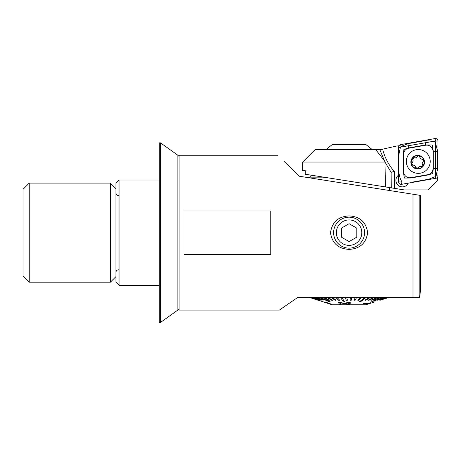 <?xml version="1.0" encoding="UTF-8"?>
<svg xmlns="http://www.w3.org/2000/svg" width="461" height="461" viewBox="0 0 461 461"><rect width="100%" height="100%" fill="white"/><g stroke="black" fill="none" stroke-linecap="round" stroke-linejoin="round"><path stroke-width="0.69" d="M349.086 249.395C338.253 248.773 332.058 243.206 330.508 232.69C332.041 222.11 338.236 216.514 349.086 215.904C359.914 216.52 366.109 222.087 367.665 232.603C366.149 243.172 359.955 248.767 349.086 249.395M407.916 297.362L389.009 297.362M389.009 297.42L380.192 300.215L388.859 297.426M177.865 308.818L179.104 310.057L279.424 310.057L297.818 297.362L419.17 297.362L419.17 195.21L420.299 195.389L299.362 176.235L283.884 161.183M119.036 285.284L119.036 180.015L115.936 183.109L115.936 282.19L119.036 285.284L159.287 285.284M119.036 180.015L159.287 180.015M177.865 156.481L179.104 155.242L179.104 310.057M420.299 195.389L420.299 291.479L419.787 297.362L419.17 297.362M184.054 210.977L184.054 254.322L270.751 254.322L270.751 210.977L184.054 210.977M179.104 155.242L277.695 155.242M284.881 162.139L299.362 176.235M289.721 302.94L285.538 305.827M325.823 149.669L332.058 144.714L366.115 144.714L372.35 149.669M398.627 175.094A6.5 6.494 -0 0 0 402.407 186.872A6.5 6.494 -0 0 0 408.29 183.144A6.5 6.494 180 0 1 395.907 180.378A6.5 6.494 180 0 1 398.627 175.094M302.641 162.053L315.03 149.669L379.801 149.669L384.987 162.053L302.641 162.053L302.641 170.726L305.297 170.726L305.297 174.241L385.425 186.93L384.987 162.053L391.112 172.305L394.293 171.417L394.293 188.336L385.425 186.93M398.892 145.935L396.921 145.97L382.647 149.162A52.635 52.566 -0 0 0 394.293 171.417M379.622 149.669L382.647 149.162M394.293 188.336L404.297 189.92L428.165 189.92L437.253 180.914L437.253 178.004L436.913 177.86M436.354 178.159L437.253 178.004M398.702 145.699L398.702 146.437M391.112 172.305L391.28 187.858M398.702 147.457L434.285 141.193L435.518 142.069L435.518 178.303M430.211 161.448A11.923 11.905 0 0 0 418.288 149.543A11.923 11.905 0 0 0 406.366 161.448A11.923 11.905 0 0 0 418.288 173.353A11.923 11.905 0 0 0 430.211 161.448M408.7 148.223A6.195 6.183 0 0 0 403.582 154.314L403.582 171.578A6.195 6.183 0 0 0 410.849 177.669L427.877 174.673A6.195 6.183 0 0 0 432.994 168.582L432.994 151.312A6.195 6.183 0 0 0 425.728 145.221L408.7 148.223L408.648 147.929L403.911 149.445L403.271 154.32L403.582 154.314M400.672 144.61A2.478 2.472 0 0 0 398.627 147.047L398.627 181.899A2.478 2.472 0 0 0 401.537 184.337L435.904 178.28A2.478 2.472 0 0 0 437.95 175.848L437.95 140.997A2.478 2.472 0 0 0 435.046 138.559L400.672 144.61L400.995 146.471L407.893 143.665L424.921 140.663L433.657 141.302M434.971 141.683L435.472 141.072L437.95 140.997M435.518 142.818L437.639 151.323L437.639 168.593L436.112 175.9L435.582 176.534L428.684 179.248L411.656 182.245M401.646 181.346C399.923 178.361 399.024 175.111 398.938 171.59L398.938 154.32L400.465 147.105L400.955 146.99L400.995 146.471M403.271 154.32L403.271 171.59L404.383 178.061L410.901 177.986L427.935 174.984L432.666 173.538L433.305 168.593L433.305 151.323L432.193 144.961L425.676 144.927L425.728 145.221M417.217 168.374L419.245 166.49L422.022 166.646L422.864 165.453L422.178 163.384L423.768 160.434L422.282 159.183C420.893 159.166 420.086 158.469 419.867 157.08C419.245 155.645 418.427 155.518 417.401 156.705L416.139 157.858L414.37 157.743L412.52 158.872L413.206 160.964L411.615 163.886L413.102 165.147C414.491 165.188 415.298 165.885 415.511 167.251L417.217 168.374M424.103 159.852A6.811 6.8 -0 0 0 415.384 155.755A6.811 6.8 -0 0 0 411.281 164.462A6.811 6.8 -0 0 0 420 168.559A6.811 6.8 -0 0 0 424.103 159.852M415.488 156.049A6.5 6.494 -0 0 0 411.575 164.358A6.5 6.494 -0 0 0 419.896 168.265A6.5 6.494 -0 0 0 423.809 159.961A6.5 6.494 -0 0 0 415.488 156.049M309.521 177.842L328.059 177.842M316.327 175.987L313.953 175.987L314.304 175.664M319.346 297.426L329.385 301.811L330.22 301.811L319.346 297.362M309.302 297.362L317.969 300.22L309.492 297.362M309.556 297.426L323.161 301.811L309.556 297.426M310.293 297.426L319.006 300.215L310.293 297.362M310.587 297.426L319.006 300.215M311.705 297.426L320.239 300.215L311.705 297.362M312.149 297.426L320.239 300.215M313.711 297.426L321.934 300.215L313.711 297.362M314.293 297.426L321.934 300.215M316.269 297.426L324.054 300.215L316.269 297.362M316.984 297.426L324.054 300.215M330.837 304.3L332.369 304.79L365.809 304.79L375.012 301.811M384.025 297.426L371.56 301.811L384.025 297.362M366.161 297.426L365.037 297.426L359.384 301.811L360.508 301.811L366.161 297.362M343.272 301.811L344.488 301.748L341.78 297.362L340.564 297.426L343.272 301.811M325.212 302.335L328.578 303.2L330.301 303.995L327.275 303.194L330.491 304.248L331.568 304.404L328.716 303.096L325.212 302.335L328.716 303.033L331.568 304.346M324.671 302.312L325.898 302.768L324.671 302.312M327.275 303.194L330.324 303.966M379.824 300.151L388.41 297.362L379.824 300.151M378.971 300.151L387.338 297.362L378.971 300.151M377.645 300.151L385.667 297.362L377.645 300.151M371.56 301.811L383.414 297.426M373.675 300.151L380.625 297.362L373.675 300.151M371.088 300.151L377.334 297.362L371.088 300.151M368.155 300.151L373.6 297.362L368.155 300.151M364.922 300.151L369.48 297.362L364.922 300.151M359.384 301.811L365.037 297.426M357.759 300.151L360.341 297.362L357.759 300.151M353.944 300.151L355.466 297.362L353.944 300.151M350.055 300.151L350.498 297.362L350.055 300.151M346.735 297.362L347.381 300.215L346.735 297.362M336.933 297.362L339.705 300.215L336.933 297.362M332.283 297.362L336.063 300.215L332.283 297.362M327.892 297.362L332.623 300.215L327.892 297.362M323.841 297.362L329.442 300.215L323.841 297.362M320.188 297.426L330.22 301.811M347.922 303.966L338.144 302.093L347.922 303.966L349.628 303.257L346.845 302.773L346.747 302.37C348.879 302.307 350.251 302.572 350.85 303.165L350.919 303.39M350.919 303.326L350.85 303.102C350.268 302.514 348.902 302.249 346.747 302.307L346.747 302.37M350.85 303.102L350.85 303.165C351.069 303.799 350.158 304.202 348.13 304.364L339.89 302.721L340.846 304.237L339.89 302.658M371.019 302.618L369.105 303.309L364.363 303.113L363.32 303.482L364.363 303.171L369.105 303.373L371.019 302.618L369.399 303.545L363.32 303.545M323.161 301.811L309.631 297.426M323.841 297.426L322.896 297.426L328.497 300.215L329.442 300.215M336.933 297.426L335.758 297.426L338.535 300.215L339.705 300.215M332.283 297.426L331.165 297.426L334.945 300.215L336.063 300.215M327.892 297.426L326.855 297.426L331.586 300.215L332.623 300.215M346.735 297.426L345.502 297.426L346.148 300.215L347.381 300.215M357.759 300.215L358.94 300.215L361.522 297.362M361.522 297.426L360.341 297.426M353.944 300.215L355.166 300.215L356.687 297.362M356.687 297.426L355.466 297.426M350.055 300.215L351.294 300.215L351.731 297.362M351.731 297.426L350.498 297.426M344.488 301.811L341.78 297.426M364.922 300.215L365.976 300.215L370.529 297.362M370.529 297.426L369.48 297.426M373.675 300.215L381.362 297.362M381.362 297.426L380.625 297.426M371.088 300.215L371.946 300.215L378.193 297.362M378.193 297.426L377.334 297.426M368.155 300.215L369.117 300.215L374.562 297.362M374.562 297.426L373.6 297.426M377.645 300.215L386.134 297.362M386.134 297.426L385.667 297.426M380.192 300.215L388.877 297.426L380.192 300.215M379.824 300.215L388.577 297.362M378.971 300.215L387.661 297.362M387.661 297.426L387.338 297.426M340.846 304.237L339.434 304.099L338.144 302.093M349.086 245.373A12.724 12.724 0 0 0 361.81 232.649A12.724 12.724 0 0 0 349.086 219.926A12.724 12.724 0 0 0 336.363 232.649A12.724 12.724 0 0 0 349.086 245.373M349.086 248.127A15.484 15.484 0 0 0 364.57 232.649A15.484 15.484 0 0 0 349.086 217.166A15.484 15.484 0 0 0 333.608 232.649A15.484 15.484 0 0 0 349.086 248.127M356.826 237.115L356.826 228.178L349.086 223.712L341.347 228.178L341.347 237.115L349.086 241.587L356.826 237.115M160.526 322.441L177.865 310.057L177.865 155.242L160.526 142.858L159.287 142.858L159.287 322.441L160.526 322.441L160.526 142.858M29.245 282.19L23.05 275.995L23.05 189.298L29.245 183.109L29.245 282.19L110.363 282.19L110.363 183.109L29.245 183.109M413.004 194.237L413.004 297.362M383.921 160.117L375.744 149.669M436.112 175.9L437.95 175.848M435.582 176.534L435.904 178.28M398.627 181.899L401.105 181.974L401.537 184.337M435.472 141.072L435.046 138.559M400.465 147.105L398.627 147.047M424.921 140.663L425.676 144.927L408.648 147.929L407.893 143.665M437.639 151.323L432.994 151.312M437.639 168.593L432.994 168.582M427.935 174.984L427.877 174.673M410.901 177.986L410.849 177.669M403.271 171.59L403.582 171.578M389.338 190.485L389.338 187.552M311.463 175.215L308.928 177.75M327.275 303.148L323.126 301.817M115.936 188.682L110.363 183.109M118.414 269.806C116.927 269.939 116.097 270.763 115.936 272.278M118.414 195.493C116.927 195.36 116.097 194.536 115.936 193.015M115.936 276.617L110.363 282.19"/></g></svg>
